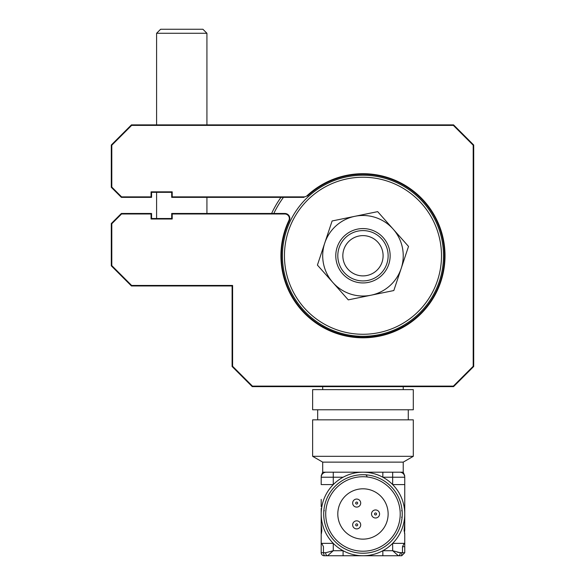<?xml version="1.0" encoding="UTF-8"?>
<svg xmlns="http://www.w3.org/2000/svg" width="585" height="585" viewBox="0 0 585 585"><rect width="100%" height="100%" fill="white"/><g stroke="black" fill="none" stroke-linecap="round" stroke-linejoin="round"><path stroke-width="0.88" d="M300.902 204.443A80.533 80.533 0 0 1 414.282 193.686A80.533 80.533 0 0 1 425.039 307.074A80.533 80.533 0 0 1 311.651 317.823A80.533 80.533 0 0 1 300.902 204.443M423.489 305.787A78.522 78.522 0 0 0 413.003 195.236A78.522 78.522 0 0 0 302.452 205.723A78.522 78.522 0 0 0 312.938 316.273A78.522 78.522 0 0 0 423.489 305.787M404.103 530.58L404.747 530.58L404.747 499.378L404.747 522.932L404.103 530.58L404.747 533.6L404.747 543.355L392.667 543.355L392.667 550.719L400.257 552.73A3.02 1.901 -90 0 1 398.363 555.75L382.846 555.75L398.363 555.75L392.667 550.719L382.846 550.719L382.846 555.75L327.578 555.75L333.274 550.719L325.677 552.73L333.274 550.719L327.578 555.75L324.214 555.75L323.461 552.73L323.461 546.69L321.882 543.67L321.194 543.355L333.274 543.355A41.776 41.776 0 0 0 404.747 513.974A41.776 41.776 0 0 0 362.971 472.197L322.701 472.197L321.194 475.788M362.971 474.713A39.261 39.261 0 0 1 402.231 513.974A39.261 39.261 0 0 1 362.971 553.234A39.261 39.261 0 0 1 323.71 513.974A39.261 39.261 0 0 1 362.971 474.713M362.971 539.136A25.17 25.17 0 0 0 388.133 513.974A25.17 25.17 0 0 0 362.971 488.804A25.17 25.17 0 0 0 337.801 513.974A25.17 25.17 0 0 0 362.971 539.136M356.674 528.898A4.029 4.029 0 0 0 360.704 524.869A4.029 4.029 0 0 0 356.674 520.84A4.029 4.029 0 0 0 352.653 524.869A4.029 4.029 0 0 0 356.674 528.898M356.674 525.878A1.009 1.009 0 0 0 357.684 524.869A1.009 1.009 0 0 0 356.674 523.86A1.009 1.009 0 0 0 355.673 524.869A1.009 1.009 0 0 0 356.674 525.878A1.009 1.009 0 0 0 357.684 524.869A1.009 1.009 0 0 0 356.674 523.86A1.009 1.009 0 0 0 355.673 524.869A1.009 1.009 0 0 0 356.674 525.878M375.555 517.996A4.029 4.029 0 0 0 379.577 513.974A4.029 4.029 0 0 0 375.555 509.945A4.029 4.029 0 0 0 371.526 513.974A4.029 4.029 0 0 0 375.555 517.996M356.674 507.1A4.029 4.029 0 0 0 360.704 503.078A4.029 4.029 0 0 0 356.674 499.049A4.029 4.029 0 0 0 352.653 503.078A4.029 4.029 0 0 0 356.674 507.1M356.674 504.08A1.009 1.009 0 0 0 357.684 503.078A1.009 1.009 0 0 0 356.674 502.069A1.009 1.009 0 0 0 355.673 503.078A1.009 1.009 0 0 0 356.674 504.08A1.009 1.009 0 0 0 357.684 503.078A1.009 1.009 0 0 0 356.674 502.069A1.009 1.009 0 0 0 355.673 503.078A1.009 1.009 0 0 0 356.674 504.08M403.233 462.128L322.701 462.128L312.631 456.315L312.631 419.847L413.303 419.847L413.303 456.315L403.233 462.128L403.233 472.197L399.716 472.197A5.031 5.031 0 0 1 404.747 477.228L404.747 499.378L404.747 484.585L392.667 484.585L392.667 477.228L382.846 477.228L392.667 477.228L392.667 484.585M322.701 462.128L322.701 472.197M408.272 409.778L408.272 419.847M317.67 409.778L317.67 419.847M413.303 389.647L413.303 409.778L312.631 409.778L312.631 389.647L413.303 389.647M362.971 472.197A41.776 41.776 0 0 0 343.088 477.228L321.194 477.228A5.031 5.031 0 0 1 326.225 472.197L399.716 472.197M413.303 456.315L312.631 456.315M321.194 477.228A5.031 5.031 0 0 1 326.225 472.197A5.031 5.031 0 0 0 321.194 477.228L321.194 484.585L333.274 484.585A41.776 41.776 0 0 0 321.194 513.974L321.194 508.438M343.088 477.228A41.776 41.776 0 0 0 333.274 484.585L333.274 472.197M321.194 521.52L321.194 513.974A41.776 41.776 0 0 0 333.274 543.355L333.274 550.719L343.088 550.719L343.088 555.75M321.253 524.54L321.392 533.6L321.838 530.58L321.253 524.54M321.194 543.355L321.194 511.458M321.882 543.67L321.194 543.67L321.194 552.73A3.02 3.02 0 0 0 324.214 555.75L324.214 555.282M321.194 543.67L321.194 552.73L325.677 552.73A3.02 1.901 90 0 0 327.578 555.75L324.214 555.75M321.194 499.378L321.194 506.647M401.727 555.75L401.727 552.73L401.727 555.75L398.363 555.75L401.727 555.75L404.747 552.73L404.747 543.67L404.052 543.67L404.747 543.355M401.727 552.73L397.632 552.328M382.846 472.197L382.846 477.228M404.542 533.6L404.688 524.54M400.257 552.73L404.747 552.73M404.052 543.67L402.48 546.69L402.48 552.73M324.287 510.603A2.011 2.011 -176.9 0 0 323.768 511.853A2.011 2.011 3.1 0 1 324.287 510.603M366.992 476.782A2.011 2.011 -86.9 0 0 365.091 474.771M401.646 510.603A2.011 2.011 176.9 0 1 402.173 511.853M401.646 517.345A2.011 2.011 3.1 0 0 402.173 516.094M375.555 514.976A1.009 1.009 0 0 0 376.557 513.974A1.009 1.009 0 0 0 375.555 512.965A1.009 1.009 0 0 0 374.546 513.974A1.009 1.009 0 0 0 375.555 514.976M402.48 546.69L404.747 546.69L404.747 543.67M404.747 521.52L404.747 522.932M339.307 247.192A25.17 25.17 0 0 1 371.533 232.091A25.17 25.17 0 0 1 386.634 264.325A25.17 25.17 0 0 1 354.4 279.418A25.17 25.17 0 0 1 339.307 247.192M381.903 262.606A20.131 20.131 0 0 0 369.822 236.823A20.131 20.131 0 0 0 344.038 248.903A20.131 20.131 0 0 0 356.111 274.687A20.131 20.131 0 0 0 381.903 262.606M383.299 237.722A27.181 27.181 0 0 1 381.003 276.091A27.181 27.181 0 0 1 342.635 273.795A27.181 27.181 0 0 1 344.931 235.419A27.181 27.181 0 0 1 383.299 237.722M332.843 282.475L348.272 299.871L371.044 295.206A40.27 40.27 0 0 0 401.171 268.486L408.52 246.424L393.091 229.035A40.27 40.27 0 0 0 354.89 216.304L332.112 220.969L317.414 265.085L332.843 282.475A40.27 40.27 0 0 0 371.044 295.206L393.822 290.54L401.171 268.486A40.27 40.27 0 0 0 393.091 229.035L377.669 211.646L354.89 216.304A40.27 40.27 0 0 0 332.843 282.475M393.091 229.035L408.52 246.424L401.171 268.486L393.822 290.54L371.044 295.206M361.939 297.07L348.272 299.871M317.414 265.085L318.883 260.676M332.112 220.969L336.667 220.04M373.113 212.574L377.669 211.646M283.447 197.364A98.653 98.653 0 0 0 273.831 213.474M271.608 213.474A100.671 100.671 0 0 1 280.961 197.364M403.233 389.647L403.233 386.627M322.701 389.647L322.701 386.627M322.679 325.545A80.584 80.584 0 0 0 403.262 325.545A80.584 80.584 0 0 1 322.679 325.545M375.745 336.295L350.196 336.295M252.23 386.627L252.442 386.122L453.36 386.122L473.199 366.283L473.199 145.226L473.704 145.021L473.704 366.495L473.704 145.021L473.704 366.495L453.572 386.627L252.23 386.627L232.099 366.495L232.099 285.955L232.099 366.495L232.099 285.955L131.428 285.955L111.296 265.824L111.296 223.543L111.296 265.824L111.296 223.543L121.366 213.474L111.296 223.543L121.366 213.474L121.57 213.978L111.801 223.748L111.296 223.543L121.366 213.474L151.566 213.474L151.566 218.505L171.697 218.505L171.697 213.474L284.815 213.474A5.031 5.031 0 0 1 289.846 218.505A5.031 5.031 0 0 0 284.815 213.474A5.031 5.031 0 0 1 289.356 220.677A5.031 5.031 0 0 0 284.815 213.474L284.815 213.978L172.202 213.978L172.202 219.009L151.062 219.009L151.566 218.505L151.566 213.474L151.566 218.505L171.697 218.505L171.697 213.474L172.202 213.978M473.199 145.226L453.36 125.387L131.64 125.387L111.801 145.226L111.296 145.021L111.296 187.302L121.366 197.364L151.566 197.364L151.566 192.333L156.597 192.333L151.566 192.333L151.566 197.364L151.566 192.333L151.566 197.364L121.366 197.364L121.57 196.867L151.062 196.867L151.566 197.364L121.366 197.364L111.296 187.302L111.296 145.021L111.296 187.302L111.801 187.09L121.57 196.867M151.566 218.505L151.566 213.474L151.062 213.978L151.062 219.009L156.597 219.009L156.597 191.829L151.062 191.829L172.202 191.829L172.202 196.867L171.697 197.364L171.697 192.333L171.697 197.364L304.039 197.364L304.039 196.867A4.534 4.534 0 0 0 307.118 195.653A82.046 82.046 0 0 1 445.017 255.755A82.046 82.046 0 0 1 362.971 337.801A82.046 82.046 0 0 1 288.902 220.457A4.534 4.534 0 0 0 284.815 213.978M307.461 196.019A81.542 81.542 0 0 1 444.512 255.755A81.542 81.542 0 0 0 307.461 196.019L307.118 195.653M289.356 220.677A5.031 5.031 0 0 0 289.846 218.505A5.031 5.031 0 0 1 289.356 220.677A81.542 81.542 0 0 0 362.971 337.296A81.542 81.542 0 0 0 444.512 255.755A81.542 81.542 0 0 1 362.971 337.296A81.542 81.542 0 0 1 289.356 220.677A81.542 81.542 0 0 0 281.429 255.755A81.542 81.542 0 0 1 289.356 220.677L288.902 220.457M131.64 125.387L131.428 124.883L453.572 124.883L473.704 145.021L453.572 124.883L453.36 125.387M111.296 187.302L111.296 145.021L131.428 124.883M131.428 285.955L131.64 285.451L232.603 285.451L232.099 285.955L232.099 366.495L232.603 366.283L252.442 386.122M111.296 223.543L111.296 265.824L111.801 265.612L131.64 285.451M473.199 366.283L473.704 366.495L473.704 145.021M151.566 192.333L171.697 192.333L151.566 192.333M111.801 223.748L111.801 265.612M232.603 285.451L232.603 366.283M111.801 145.226L111.801 187.09M151.062 196.867L151.062 191.829M453.36 386.122L453.572 386.627M206.929 33.279L202.907 29.25L160.626 29.25L156.597 33.279L206.929 33.279L206.929 124.883M362.971 551.216A37.25 37.25 0 0 0 400.213 513.974A37.25 37.25 0 0 0 362.971 476.724A37.25 37.25 0 0 0 325.721 513.974A37.25 37.25 0 0 0 362.971 551.216M392.667 472.197L392.667 477.228L404.747 477.228M366.992 476.943A37.25 37.25 0 0 1 400.001 509.945M400.001 517.996A37.25 37.25 0 0 1 366.992 551.004M151.062 213.978L121.57 213.978M172.202 196.867L304.039 196.867M403.233 472.197L404.747 475.788M206.929 213.474L206.929 197.364M156.597 124.883L156.597 33.279"/></g></svg>
